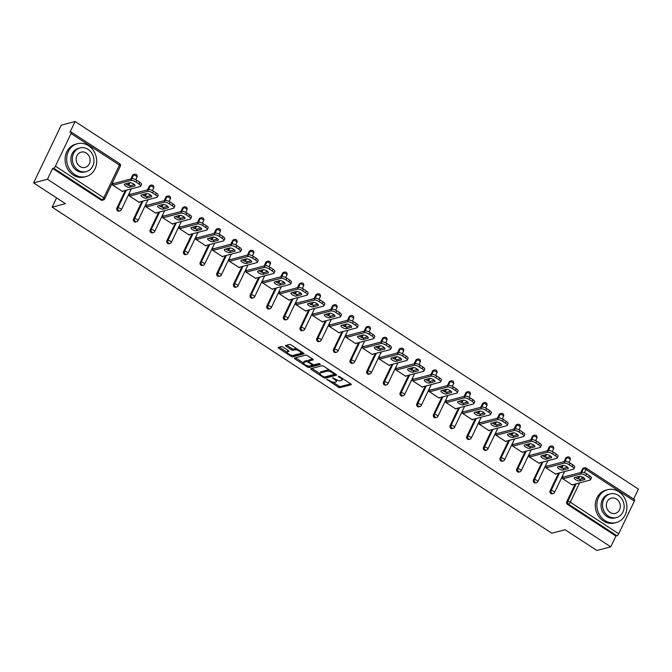 <?xml version="1.0" encoding="UTF-8"?>
<svg xmlns="http://www.w3.org/2000/svg" width="672" height="672" viewBox="0 0 672 672"><rect width="100%" height="100%" fill="white"/><g stroke="black" fill="none" stroke-linecap="round" stroke-linejoin="round"><path stroke-width="1.01" d="M326.844 379.302L338.285 387.164A1.336 0.445 -154.4 0 0 339.956 387.677L351.128 384.728A1.336 0.445 -154.4 0 0 351.28 384.619A1.336 0.445 -154.4 0 0 350.7 383.88L339.562 376.606L338.285 376.32L340.133 377.782A4.267 1.428 -154.4 0 1 341.998 380.15A4.267 1.428 -154.4 0 1 341.502 380.495L340.57 380.738A4.267 1.428 -154.4 0 1 335.227 379.075L332.623 377.773L334.362 379.302A4.267 1.428 -154.4 0 1 336.227 381.679A4.267 1.428 -154.4 0 1 335.731 382.024L334.799 382.267A4.267 1.428 -154.4 0 1 329.456 380.604L326.844 379.302M283.063 347.113A1.336 0.445 -154.4 0 0 281.392 346.592L278.258 347.416A1.336 0.445 -154.4 0 0 278.099 347.525A1.336 0.445 -154.4 0 0 278.687 348.264L291.052 356.336A1.336 0.445 -154.4 0 0 292.723 356.857L303.895 353.9A1.336 0.445 -154.4 0 0 304.055 353.8A1.336 0.445 -154.4 0 0 303.467 353.052L291.102 344.98A1.336 0.445 -154.4 0 0 289.43 344.467L285.642 345.467A1.336 0.445 -154.4 0 0 285.491 345.576A1.336 0.445 -154.4 0 0 286.07 346.315L291.362 349.768A1.336 0.445 -154.4 0 0 293.034 350.288L294.916 349.793A3.57 1.193 -154.4 0 1 298.822 350.851A3.57 1.193 -154.4 0 1 300.938 353.161A3.57 1.193 -154.4 0 1 300.518 353.455L293.168 355.396A3.57 1.193 -154.4 0 1 289.254 354.337A3.57 1.193 -154.4 0 1 287.146 352.027A3.57 1.193 -154.4 0 1 287.557 351.742L288.784 351.414A1.336 0.445 -154.4 0 0 288.935 351.305A1.336 0.445 -154.4 0 0 288.355 350.566L283.063 347.113M610.739 546.823L596.896 550.486L565.068 529.721L551.788 533.232L52.147 207.186L65.428 203.666L33.6 182.902L47.452 179.239L610.739 546.823L615.913 536.029L616.93 535.76L568.546 504.193L567.529 504.454L615.913 536.029M310.859 368.693A1.336 0.445 -154.4 0 0 310.708 368.802A1.336 0.445 -154.4 0 0 311.287 369.541L323.66 377.614A1.336 0.445 -154.4 0 0 325.332 378.134L336.504 375.178A1.336 0.445 -154.4 0 0 336.655 375.077A1.336 0.445 -154.4 0 0 336.076 374.329L323.702 366.257A1.336 0.445 -154.4 0 0 322.039 365.736L310.859 368.693M307.356 366.979L294.983 358.907A1.336 0.445 -154.4 0 1 294.403 358.168A1.336 0.445 -154.4 0 1 294.563 358.058L305.735 355.102A1.336 0.445 -154.4 0 1 307.398 355.622L312.698 359.075A1.336 0.445 -154.4 0 1 313.278 359.814A1.336 0.445 -154.4 0 1 313.127 359.923L308.591 361.124A1.336 0.445 -154.4 0 0 308.44 361.234A1.336 0.445 -154.4 0 0 309.019 361.973L312.53 364.266A1.336 0.445 -154.4 0 0 314.202 364.787L318.923 363.535L320.384 364.493L309.028 367.5A1.336 0.445 -154.4 0 1 307.356 366.979L307.868 365.904M56.591 197.904L52.147 207.186M634.242 499.624A2.041 0.706 123.1 0 1 634.528 499.649A2.041 0.706 123.1 0 1 634.36 501.11L618.702 533.778A2.041 0.706 123.1 0 1 616.93 535.76M633.629 499.069L638.4 489.098L75.104 121.514L61.261 125.177L33.6 182.902M47.452 179.239L52.626 168.445L53.634 168.176A2.041 0.706 -56.9 0 0 55.415 166.194L71.064 133.518A2.041 0.706 -56.9 0 0 71.232 132.065A2.041 0.706 -56.9 0 0 70.946 132.04L69.938 132.308L75.104 121.514M572.729 484.68L572.519 485.125L562.372 478.506L563.203 476.776L563.623 477.053M55.415 166.194L103.799 197.761A2.041 0.706 -56.9 0 1 102.018 199.744A2.041 1.789 75.2 0 0 103.37 199.987L102.354 200.256A2.041 1.789 -104.8 0 1 101.002 200.012L102.018 199.744L53.634 168.176M52.626 168.445L101.002 200.012M567.529 504.454A2.041 1.789 -104.8 0 1 566.756 501.682L575.215 484.025M577.794 478.657L578.819 476.507M580.726 472.534L582.414 469.006A2.041 1.789 -104.8 0 1 583.498 468.082L584.506 467.813A2.041 1.789 75.2 0 0 583.422 468.737L582.414 469.006M116.894 208.11L117.902 207.841A2.041 1.789 -104.8 0 0 118.675 210.622A2.041 1.789 75.2 0 0 120.028 210.857L119.02 211.126A2.041 1.789 -104.8 0 1 116.894 208.11L125.353 190.453M127.924 185.086L128.957 182.935M130.864 178.962L132.552 175.434A2.041 1.789 -104.8 0 1 133.627 174.51L134.644 174.241A2.041 1.789 75.2 0 0 133.56 175.174L132.552 175.434M133.552 218.98L134.568 218.719A2.041 1.789 -104.8 0 0 135.341 221.491A2.041 1.789 75.2 0 0 136.693 221.735L135.677 222.004A2.041 1.789 -104.8 0 1 133.552 218.98L142.019 201.323M144.589 195.955L145.614 193.813M147.521 189.832L149.209 186.312A2.041 1.789 -104.8 0 1 150.293 185.388L151.301 185.119A2.041 1.789 75.2 0 0 150.226 186.043L149.209 186.312M150.217 229.858L151.225 229.589A2.041 1.789 -104.8 0 0 151.998 232.369A2.041 1.789 75.2 0 0 153.35 232.604L152.342 232.873A2.041 1.789 -104.8 0 1 150.217 229.858L158.676 212.201M161.246 206.833L162.28 204.683M164.186 200.71L165.875 197.182A2.041 1.789 -104.8 0 1 166.95 196.258L167.966 195.989A2.041 1.789 75.2 0 0 166.883 196.913L165.875 197.182M166.883 240.727L167.891 240.458A2.041 1.789 -104.8 0 0 168.664 243.239A2.041 1.789 75.2 0 0 170.016 243.474L169 243.743A2.041 1.789 -104.8 0 1 166.883 240.727L175.342 223.07M177.912 217.703L178.937 215.552M180.844 211.579L182.532 208.06A2.041 1.789 -104.8 0 1 183.616 207.136L184.624 206.867A2.041 1.789 75.2 0 0 183.548 207.791L182.532 208.06M183.54 251.605L184.556 251.336A2.041 1.789 -104.8 0 0 185.329 254.108A2.041 1.789 75.2 0 0 186.673 254.352L185.665 254.621A2.041 1.789 -104.8 0 1 183.54 251.605L191.999 233.948M194.569 228.581L195.602 226.43M197.509 222.457L199.198 218.929A2.041 1.789 -104.8 0 1 200.273 218.005L201.289 217.736A2.041 1.789 75.2 0 0 200.206 218.66L199.198 218.929M200.206 262.475L201.214 262.206A2.041 1.789 -104.8 0 0 201.986 264.986A2.041 1.789 75.2 0 0 203.339 265.222L202.322 265.49A2.041 1.789 -104.8 0 1 200.206 262.475L208.664 244.818M211.235 239.45L212.26 237.3M214.166 233.327L215.855 229.799A2.041 1.789 -104.8 0 1 216.938 228.875L217.946 228.606A2.041 1.789 75.2 0 0 216.871 229.538L215.855 229.799M216.863 273.344L217.879 273.084A2.041 1.789 -104.8 0 0 218.652 275.856A2.041 1.789 75.2 0 0 219.996 276.1L218.988 276.368A2.041 1.789 -104.8 0 1 216.863 273.344L225.322 255.688M227.892 250.32L228.925 248.178M230.832 244.196L232.52 240.677A2.041 1.789 -104.8 0 1 233.596 239.753L234.612 239.484A2.041 1.789 75.2 0 0 233.528 240.408L232.52 240.677M233.528 284.222L234.536 283.954A2.041 1.789 -104.8 0 0 235.309 286.734A2.041 1.789 75.2 0 0 236.662 286.969L235.645 287.238A2.041 1.789 -104.8 0 1 233.528 284.222L241.987 266.566M244.558 261.198L245.591 259.048M247.489 255.074L249.178 251.546A2.041 1.789 -104.8 0 1 250.261 250.622L251.269 250.354A2.041 1.789 75.2 0 0 250.194 251.278L249.178 251.546M250.186 295.092L251.202 294.823A2.041 1.789 -104.8 0 0 251.975 297.604A2.041 1.789 75.2 0 0 253.319 297.839L252.311 298.108A2.041 1.789 -104.8 0 1 250.186 295.092L258.644 277.435M261.223 272.068L262.248 269.917M264.155 265.944L265.843 262.424A2.041 1.789 -104.8 0 1 266.918 261.5L267.935 261.232A2.041 1.789 75.2 0 0 266.851 262.156L265.843 262.424M266.851 305.97L267.859 305.701A2.041 1.789 -104.8 0 0 268.632 308.473A2.041 1.789 75.2 0 0 269.984 308.717L268.976 308.986A2.041 1.789 -104.8 0 1 266.851 305.97L275.31 288.313M277.88 282.946L278.914 280.795M280.812 276.822L282.5 273.294A2.041 1.789 -104.8 0 1 283.584 272.37L284.592 272.101A2.041 1.789 75.2 0 0 283.517 273.025L282.5 273.294M283.508 316.84L284.525 316.571A2.041 1.789 -104.8 0 0 285.298 319.351A2.041 1.789 75.2 0 0 286.65 319.586L285.634 319.855A2.041 1.789 -104.8 0 1 283.508 316.84L291.967 299.183M294.546 293.815L295.571 291.665M297.478 287.692L299.166 284.164A2.041 1.789 -104.8 0 1 300.25 283.24L301.258 282.971A2.041 1.789 75.2 0 0 300.174 283.903L299.166 284.164M300.174 327.709L301.182 327.449A2.041 1.789 -104.8 0 0 301.955 330.221A2.041 1.789 75.2 0 0 303.307 330.464L302.299 330.733A2.041 1.789 -104.8 0 1 300.174 327.709L308.633 310.052M311.203 304.685L312.236 302.543M314.135 298.561L315.823 295.042A2.041 1.789 -104.8 0 1 316.907 294.118L317.923 293.849A2.041 1.789 75.2 0 0 316.84 294.773L315.823 295.042M316.831 338.587L317.848 338.318A2.041 1.789 -104.8 0 0 318.62 341.099A2.041 1.789 75.2 0 0 319.973 341.334L318.956 341.603A2.041 1.789 -104.8 0 1 316.831 338.587L325.298 320.93M327.869 315.563L328.894 313.412M330.8 309.439L332.489 305.911A2.041 1.789 -104.8 0 1 333.572 304.987L334.58 304.718A2.041 1.789 75.2 0 0 333.497 305.642L332.489 305.911M333.497 349.457L334.505 349.188A2.041 1.789 -104.8 0 0 335.278 351.968A2.041 1.789 75.2 0 0 336.63 352.204L335.622 352.472A2.041 1.789 -104.8 0 1 333.497 349.457L341.956 331.8M344.526 326.432L345.559 324.282M347.458 320.309L349.146 316.789A2.041 1.789 -104.8 0 1 350.23 315.865L351.246 315.596A2.041 1.789 75.2 0 0 350.162 316.52L349.146 316.789M350.154 360.335L351.17 360.066A2.041 1.789 -104.8 0 0 351.943 362.838A2.041 1.789 75.2 0 0 353.296 363.082L352.279 363.35A2.041 1.789 -104.8 0 1 350.154 360.335L358.621 342.678M361.192 337.31L362.216 335.16M364.123 331.187L365.812 327.659A2.041 1.789 -104.8 0 1 366.895 326.735L367.903 326.466A2.041 1.789 75.2 0 0 366.82 327.39L365.812 327.659M366.82 371.204L367.828 370.936A2.041 1.789 -104.8 0 0 368.6 373.716A2.041 1.789 75.2 0 0 369.953 373.951L368.945 374.22A2.041 1.789 -104.8 0 1 366.82 371.204L375.278 353.548M377.849 348.18L378.882 346.03M380.789 342.056L382.477 338.528A2.041 1.789 -104.8 0 1 383.552 337.604L384.569 337.336A2.041 1.789 75.2 0 0 383.485 338.268L382.477 338.528M383.477 382.074L384.493 381.814A2.041 1.789 -104.8 0 0 385.266 384.586A2.041 1.789 75.2 0 0 386.618 384.829L385.602 385.098A2.041 1.789 -104.8 0 1 383.477 382.074L391.944 364.417M394.514 359.05L395.539 356.908M397.446 352.926L399.134 349.406A2.041 1.789 -104.8 0 1 400.218 348.482L401.226 348.214A2.041 1.789 75.2 0 0 400.151 349.138L399.134 349.406M400.142 392.952L401.15 392.683A2.041 1.789 -104.8 0 0 401.923 395.464A2.041 1.789 75.2 0 0 403.276 395.699L402.268 395.968A2.041 1.789 -104.8 0 1 400.142 392.952L408.601 375.295M411.172 369.928L412.205 367.777M414.112 363.804L415.8 360.276A2.041 1.789 -104.8 0 1 416.875 359.352L417.892 359.083A2.041 1.789 75.2 0 0 416.808 360.007L415.8 360.276M416.808 403.822L417.816 403.553A2.041 1.789 -104.8 0 0 418.589 406.333A2.041 1.789 75.2 0 0 419.941 406.568L418.925 406.837A2.041 1.789 -104.8 0 1 416.808 403.822L425.267 386.165M427.837 380.797L428.862 378.647M430.769 374.674L432.457 371.154A2.041 1.789 -104.8 0 1 433.541 370.23L434.549 369.961A2.041 1.789 75.2 0 0 433.474 370.885L432.457 371.154M433.465 414.7L434.482 414.431A2.041 1.789 -104.8 0 0 435.246 417.203A2.041 1.789 75.2 0 0 436.598 417.446L435.59 417.715A2.041 1.789 -104.8 0 1 433.465 414.7L441.924 397.043M444.494 391.675L445.528 389.525M447.434 385.552L449.123 382.024A2.041 1.789 -104.8 0 1 450.198 381.1L451.214 380.831A2.041 1.789 75.2 0 0 450.131 381.755L449.123 382.024M450.131 425.569L451.139 425.3A2.041 1.789 -104.8 0 0 451.912 428.081A2.041 1.789 75.2 0 0 453.264 428.316L452.248 428.585A2.041 1.789 -104.8 0 1 450.131 425.569L458.59 407.912M461.16 402.545L462.185 400.394M464.092 396.421L465.78 392.893A2.041 1.789 -104.8 0 1 466.864 391.969L467.872 391.7A2.041 1.789 75.2 0 0 466.796 392.633L465.78 392.893M466.788 436.439L467.804 436.178A2.041 1.789 -104.8 0 0 468.577 438.95A2.041 1.789 75.2 0 0 469.921 439.194L468.913 439.454A2.041 1.789 -104.8 0 1 466.788 436.439L475.247 418.782M477.817 413.414L478.85 411.272M480.757 407.291L482.446 403.771A2.041 1.789 -104.8 0 1 483.521 402.847L484.537 402.578A2.041 1.789 75.2 0 0 483.454 403.502L482.446 403.771M483.454 447.317L484.462 447.048A2.041 1.789 -104.8 0 0 485.234 449.828A2.041 1.789 75.2 0 0 486.587 450.064L485.57 450.332A2.041 1.789 -104.8 0 1 483.454 447.317L491.912 429.66M494.483 424.292L495.508 422.142M497.414 418.169L499.103 414.641A2.041 1.789 -104.8 0 1 500.186 413.717L501.194 413.448A2.041 1.789 75.2 0 0 500.119 414.372L499.103 414.641M500.111 458.186L501.127 457.918A2.041 1.789 -104.8 0 0 501.9 460.698A2.041 1.789 75.2 0 0 503.244 460.933L502.236 461.202A2.041 1.789 -104.8 0 1 500.111 458.186L508.57 440.53M511.148 435.162L512.173 433.012M514.08 429.038L515.768 425.519A2.041 1.789 -104.8 0 1 516.844 424.586L517.86 424.326A2.041 1.789 75.2 0 0 516.776 425.25L515.768 425.519M516.776 469.064L517.784 468.796A2.041 1.789 -104.8 0 0 518.557 471.568A2.041 1.789 75.2 0 0 519.91 471.811L518.902 472.08A2.041 1.789 -104.8 0 1 516.776 469.064L525.235 451.408M527.806 446.04L528.839 443.89M530.737 439.916L532.426 436.388A2.041 1.789 -104.8 0 1 533.509 435.464L534.517 435.196A2.041 1.789 75.2 0 0 533.442 436.12L532.426 436.388M533.434 479.934L534.45 479.665A2.041 1.789 -104.8 0 0 535.223 482.446A2.041 1.789 75.2 0 0 536.575 482.681L535.559 482.95A2.041 1.789 -104.8 0 1 533.434 479.934L541.892 462.277M544.471 456.91L545.496 454.759M547.403 450.786L549.091 447.258A2.041 1.789 -104.8 0 1 550.175 446.334L551.183 446.065A2.041 1.789 75.2 0 0 550.099 446.998L549.091 447.258M550.099 490.804L551.107 490.543A2.041 1.789 -104.8 0 0 551.88 493.315A2.041 1.789 75.2 0 0 553.232 493.559L552.224 493.819A2.041 1.789 -104.8 0 1 550.099 490.804L558.558 473.147M561.128 467.779L562.162 465.637M564.06 461.656L565.748 458.136A2.041 1.789 -104.8 0 1 566.832 457.212L567.848 456.943A2.041 1.789 75.2 0 0 566.765 457.867L565.748 458.136M546.966 466.183L546.538 465.906L545.706 467.636L555.853 474.256L556.072 473.81M530.3 455.305L529.872 455.028L529.049 456.758L539.196 463.386L539.406 462.932M513.643 444.436L513.215 444.158L512.383 445.889L522.53 452.508L522.749 452.063M496.978 433.566L496.549 433.28L495.726 435.019L505.873 441.638L506.083 441.185M480.32 422.688L479.892 422.411L479.06 424.141L489.208 430.769L489.426 430.315M463.655 411.818L463.226 411.541L462.403 413.272L472.542 419.891L472.76 419.446M446.998 400.94L446.569 400.663L445.738 402.394L455.885 409.021L456.103 408.568M430.332 390.071L429.904 389.794L429.072 391.524L439.219 398.143L439.438 397.698M413.675 379.201L413.246 378.916L412.415 380.654L422.562 387.274L422.772 386.82M397.009 368.323L396.581 368.046L395.749 369.776L405.896 376.404L406.115 375.95M380.352 357.454L379.924 357.176L379.092 358.907L389.239 365.526L389.449 365.081M363.686 346.576L363.258 346.298L362.426 348.029L372.574 354.656L372.792 354.203M347.021 335.706L346.601 335.429L345.769 337.159L355.916 343.778L356.126 343.333M330.364 324.836L329.935 324.559L329.104 326.29L339.251 332.909L339.469 332.464M313.698 313.958L313.278 313.681L312.446 315.412L322.594 322.039L322.804 321.586M297.041 303.089L296.612 302.812L295.781 304.542L305.928 311.161L306.146 310.716M280.375 292.219L279.947 291.934L279.124 293.664L289.271 300.292L289.481 299.838M263.718 281.341L263.29 281.064L262.458 282.794L272.605 289.414L272.824 288.968M247.052 270.472L246.624 270.194L245.801 271.925L255.948 278.544L256.158 278.099M230.395 259.594L229.967 259.316L229.135 261.047L239.282 267.674L239.501 267.221M213.73 248.724L213.301 248.447L212.478 250.177L222.617 256.796L222.835 256.351M197.072 237.854L196.644 237.569L195.812 239.299L205.96 245.927L206.178 245.473M180.407 226.976L179.978 226.699L179.147 228.43L189.294 235.049L189.512 234.604M163.75 216.107L163.321 215.83L162.49 217.56L172.637 224.179L172.847 223.734M147.084 205.229L146.656 204.952L145.824 206.682L155.971 213.31L156.19 212.856M130.427 194.359L129.998 194.082L129.167 195.812L139.314 202.432L139.524 201.986M113.761 183.49L113.333 183.204L112.501 184.943L122.648 191.562L122.867 191.108M336.227 381.679L336.773 380.52A4.267 1.428 -154.4 0 0 336.731 379.907M341.998 380.15L342.552 378.991A4.267 1.428 -154.4 0 0 342.569 378.571M332.909 382.141L338.839 386.005A1.336 0.445 -154.4 0 0 340.511 386.526L350.65 383.846M325.038 376.866A1.336 0.445 -154.4 0 0 325.878 376.984L336.025 374.296M311.892 368.424L319.973 373.691M323.375 376.631L324.542 377L334.354 374.405L332.531 372.817A4.267 1.428 -154.4 0 0 327.188 371.154L320.485 372.926A4.267 1.428 -154.4 0 0 319.99 373.271A4.267 1.428 -154.4 0 0 321.854 375.64L323.375 376.631M329.633 370.129A4.267 1.428 -154.4 0 0 327.743 370.003L327.188 371.154M319.99 373.271L320.544 372.12A4.267 1.428 -154.4 0 1 321.04 371.776L327.743 370.003M303.442 362.905L295.588 357.781M312.648 359.041L309.145 359.965A1.336 0.445 -154.4 0 0 308.994 360.074A1.336 0.445 -154.4 0 0 309.002 360.268M319.662 363.678L309.582 366.341L309.028 367.5M303.887 362.368A3.57 1.193 -154.4 0 0 303.475 362.653A3.57 1.193 -154.4 0 0 305.584 364.972A3.57 1.193 -154.4 0 0 309.498 366.03L312.094 365.341A1.336 0.445 -154.4 0 0 312.245 365.232A1.336 0.445 -154.4 0 0 311.665 364.493L308.154 362.2A1.336 0.445 -154.4 0 0 306.482 361.679L303.887 362.368L304.441 361.217A3.57 1.193 -154.4 0 0 304.03 361.502L303.475 362.653M308.566 360.965A1.336 0.445 -154.4 0 0 307.037 360.528L306.482 361.679M304.441 361.217L307.037 360.528M308.171 365.98A1.336 0.445 -154.4 0 0 309.582 366.341M287.146 352.027L287.7 350.868A3.57 1.193 -154.4 0 1 288.112 350.582L288.305 350.532M300.938 353.161L301.484 352.01A3.57 1.193 -154.4 0 0 301.526 351.792M296.764 348.684A3.57 1.193 -154.4 0 0 295.47 348.634L294.916 349.793M286.675 345.19L291.917 348.617A1.336 0.445 -154.4 0 0 293.588 349.138L295.47 348.634M291.908 355.362A1.336 0.445 -154.4 0 0 293.278 355.706L303.416 353.027M279.292 347.147L287.104 352.246M589.571 475.776L586.69 473.894L585.858 475.625L588.739 477.506L589.571 475.776A4.074 1.369 25.6 0 1 591.352 478.036L590.52 479.766A4.074 1.369 -154.4 0 0 588.739 477.506M585.858 475.625A4.074 1.369 -154.4 0 0 580.759 474.037L581.591 472.307L562.985 477.221M581.591 472.307A4.074 1.369 25.6 0 1 586.69 473.894M584.279 478.153L580.423 479.17A3.192 1.075 25.6 0 1 575.66 477.347M590.52 479.766A4.074 1.369 -154.4 0 1 590.05 480.102L572.09 484.848M580.759 474.037L562.8 478.783M579.6 480.908A3.192 1.075 25.6 0 1 576.097 479.959A3.192 1.075 25.6 0 1 574.207 477.884A3.192 1.075 25.6 0 1 574.577 477.632L579.508 476.322A3.192 1.075 25.6 0 1 583.01 477.271A3.192 1.075 25.6 0 1 584.9 479.346A3.192 1.075 25.6 0 1 584.531 479.598L579.6 480.908L580.423 479.17M572.914 464.898L570.024 463.016L569.201 464.755L572.082 466.637L572.914 464.898A4.074 1.369 25.6 0 1 574.686 467.166L573.863 468.896A4.074 1.369 -154.4 0 0 572.082 466.637M569.201 464.755A4.074 1.369 -154.4 0 0 564.094 463.159L564.925 461.429L546.319 466.351M564.925 461.429A4.074 1.369 25.6 0 1 570.024 463.016M567.613 467.284L563.766 468.3A3.192 1.075 25.6 0 1 558.995 466.469M573.863 468.896A4.074 1.369 -154.4 0 1 573.384 469.224L555.425 473.978M564.094 463.159L546.134 467.914M562.934 470.03A3.192 1.075 25.6 0 1 559.432 469.09A3.192 1.075 25.6 0 1 557.542 467.015A3.192 1.075 25.6 0 1 557.92 466.754L562.85 465.452A3.192 1.075 25.6 0 1 566.353 466.402A3.192 1.075 25.6 0 1 568.235 468.468A3.192 1.075 25.6 0 1 567.865 468.728L562.934 470.03L563.766 468.3M556.248 454.028L553.367 452.147L552.535 453.877L555.416 455.759L556.248 454.028A4.074 1.369 25.6 0 1 558.029 456.288L557.197 458.027A4.074 1.369 -154.4 0 0 555.416 455.759M552.535 453.877A4.074 1.369 -154.4 0 0 547.436 452.29L548.26 450.559L529.662 455.482M548.26 450.559A4.074 1.369 25.6 0 1 553.367 452.147M550.956 456.406L547.1 457.43A3.192 1.075 25.6 0 1 542.338 455.599M557.197 458.027A4.074 1.369 -154.4 0 1 556.727 458.354L538.768 463.109M547.436 452.29L529.477 457.044M546.277 459.161A3.192 1.075 25.6 0 1 542.774 458.212A3.192 1.075 25.6 0 1 540.884 456.145A3.192 1.075 25.6 0 1 541.254 455.885L546.185 454.583A3.192 1.075 25.6 0 1 549.688 455.524A3.192 1.075 25.6 0 1 551.578 457.598A3.192 1.075 25.6 0 1 551.208 457.85L546.277 459.161L547.1 457.43M539.591 443.159L536.701 441.277L535.87 443.008L538.759 444.889L539.591 443.159A4.074 1.369 25.6 0 1 541.363 445.418L540.54 447.149A4.074 1.369 -154.4 0 0 538.759 444.889M535.87 443.008A4.074 1.369 -154.4 0 0 530.771 441.42L531.602 439.681L512.996 444.604M531.602 439.681A4.074 1.369 25.6 0 1 536.701 441.277M534.29 445.536L530.443 446.552A3.192 1.075 25.6 0 1 525.672 444.721M540.54 447.149A4.074 1.369 -154.4 0 1 540.061 447.476L522.102 452.231M530.771 441.42L512.812 446.166M529.612 448.283A3.192 1.075 25.6 0 1 526.109 447.342A3.192 1.075 25.6 0 1 524.219 445.267A3.192 1.075 25.6 0 1 524.588 445.007L529.528 443.705A3.192 1.075 25.6 0 1 533.03 444.654A3.192 1.075 25.6 0 1 534.912 446.72A3.192 1.075 25.6 0 1 534.542 446.981L529.612 448.283L530.443 446.552M522.925 432.281L520.044 430.399L519.212 432.13L522.094 434.011L522.925 432.281A4.074 1.369 25.6 0 1 524.706 434.549L523.874 436.279A4.074 1.369 -154.4 0 0 522.094 434.011M519.212 432.13A4.074 1.369 -154.4 0 0 514.114 430.542L514.937 428.812L496.339 433.734M514.937 428.812A4.074 1.369 25.6 0 1 520.044 430.399M517.633 434.666L513.778 435.683A3.192 1.075 25.6 0 1 509.015 433.852M523.874 436.279A4.074 1.369 -154.4 0 1 523.404 436.607L505.445 441.361M514.114 430.542L496.146 435.296M512.954 437.413A3.192 1.075 25.6 0 1 509.452 436.464A3.192 1.075 25.6 0 1 507.562 434.398A3.192 1.075 25.6 0 1 507.931 434.137L512.862 432.835A3.192 1.075 25.6 0 1 516.365 433.776A3.192 1.075 25.6 0 1 518.255 435.851A3.192 1.075 25.6 0 1 517.885 436.111L512.954 437.413L513.778 435.683M506.26 421.411L503.378 419.53L502.547 421.26L505.436 423.142L506.26 421.411A4.074 1.369 25.6 0 1 508.04 423.671L507.217 425.401A4.074 1.369 -154.4 0 0 505.436 423.142M502.547 421.26A4.074 1.369 -154.4 0 0 497.448 419.672L498.28 417.942L479.674 422.856M498.28 417.942A4.074 1.369 25.6 0 1 503.378 419.53M500.968 423.788L497.12 424.805A3.192 1.075 25.6 0 1 492.349 422.982M507.217 425.401A4.074 1.369 -154.4 0 1 506.738 425.737L488.779 430.483M497.448 419.672L479.489 424.418M496.289 426.544A3.192 1.075 25.6 0 1 492.786 425.594A3.192 1.075 25.6 0 1 490.896 423.52A3.192 1.075 25.6 0 1 491.266 423.268L496.205 421.957A3.192 1.075 25.6 0 1 499.708 422.906A3.192 1.075 25.6 0 1 501.589 424.981A3.192 1.075 25.6 0 1 501.22 425.233L496.289 426.544L497.12 424.805M618.786 491.711A16.985 14.885 75.2 0 0 607.53 489.72A16.985 14.885 75.2 0 0 596.904 503.496A16.985 14.885 75.2 0 0 604.96 520.573A16.985 14.885 75.2 0 0 616.216 522.564A16.985 14.885 75.2 0 0 626.842 508.788A16.985 14.885 75.2 0 0 618.786 491.711M607.53 489.72L605.951 490.132A16.985 14.885 75.2 0 0 595.325 503.908A16.985 14.885 75.2 0 0 603.38 520.985A16.985 14.885 75.2 0 0 614.636 522.976L616.216 522.564M616.459 517.574L615.006 517.961A12.23 10.718 -104.8 0 1 606.9 516.533A12.23 10.718 -104.8 0 1 601.096 504.235A12.23 10.718 -104.8 0 1 608.748 494.315L610.201 493.928A12.23 10.718 75.2 0 0 602.549 503.849A12.23 10.718 75.2 0 0 608.353 516.146A12.23 10.718 75.2 0 0 616.459 517.574A12.23 10.718 75.2 0 0 624.112 507.662A12.23 10.718 75.2 0 0 618.307 495.365A12.23 10.718 75.2 0 0 610.201 493.928M610.117 512.45A7.879 6.905 75.2 0 0 615.342 513.374A7.879 6.905 75.2 0 0 620.273 506.982A7.879 6.905 75.2 0 0 616.535 499.061A7.879 6.905 75.2 0 0 611.31 498.137A7.879 6.905 75.2 0 0 606.379 504.529A7.879 6.905 75.2 0 0 610.117 512.45M88.603 145.723A16.985 14.885 75.2 0 0 77.347 143.732A16.985 14.885 75.2 0 0 66.721 157.508A16.985 14.885 75.2 0 0 74.777 174.586A16.985 14.885 75.2 0 0 86.033 176.576A16.985 14.885 75.2 0 0 96.659 162.8A16.985 14.885 75.2 0 0 88.603 145.723M77.347 143.732L75.768 144.152A16.985 14.885 75.2 0 0 65.142 157.928A16.985 14.885 75.2 0 0 73.198 175.006A16.985 14.885 75.2 0 0 84.454 176.996L86.033 176.576M86.276 171.595L84.823 171.982A12.23 10.718 -104.8 0 1 76.709 170.545A12.23 10.718 -104.8 0 1 70.913 158.248A12.23 10.718 -104.8 0 1 78.565 148.336L80.018 147.949A12.23 10.718 75.2 0 0 72.366 157.87A12.23 10.718 75.2 0 0 78.17 170.159A12.23 10.718 75.2 0 0 86.276 171.595A12.23 10.718 75.2 0 0 93.929 161.675A12.23 10.718 75.2 0 0 88.124 149.377A12.23 10.718 75.2 0 0 80.018 147.949M79.934 166.471A7.879 6.905 75.2 0 0 85.159 167.395A7.879 6.905 75.2 0 0 90.09 161.003A7.879 6.905 75.2 0 0 86.352 153.073A7.879 6.905 75.2 0 0 81.127 152.149A7.879 6.905 75.2 0 0 76.196 158.542A7.879 6.905 75.2 0 0 79.934 166.471M489.602 410.533L486.721 408.652L485.89 410.39L488.771 412.272L489.602 410.533A4.074 1.369 25.6 0 1 491.383 412.801L490.552 414.532A4.074 1.369 -154.4 0 0 488.771 412.272M485.89 410.39A4.074 1.369 -154.4 0 0 480.791 408.794L481.614 407.064L463.016 411.986M481.614 407.064A4.074 1.369 25.6 0 1 486.721 408.652M484.31 412.919L480.455 413.935A3.192 1.075 25.6 0 1 475.692 412.104M490.552 414.532A4.074 1.369 -154.4 0 1 490.081 414.859L472.122 419.614M480.791 408.794L462.823 413.549M479.623 415.666A3.192 1.075 25.6 0 1 476.129 414.725A3.192 1.075 25.6 0 1 474.239 412.65A3.192 1.075 25.6 0 1 474.608 412.39L479.539 411.088A3.192 1.075 25.6 0 1 483.042 412.037A3.192 1.075 25.6 0 1 484.932 414.103A3.192 1.075 25.6 0 1 484.562 414.364L479.623 415.666L480.455 413.935M472.937 399.664L470.056 397.782L469.224 399.512L472.114 401.394L472.937 399.664A4.074 1.369 25.6 0 1 474.718 401.932L473.886 403.662A4.074 1.369 -154.4 0 0 472.114 401.394M469.224 399.512A4.074 1.369 -154.4 0 0 464.125 397.925L464.957 396.194L446.351 401.117M464.957 396.194A4.074 1.369 25.6 0 1 470.056 397.782M467.645 402.041L463.798 403.066A3.192 1.075 25.6 0 1 459.026 401.234M473.886 403.662A4.074 1.369 -154.4 0 1 473.416 403.99L455.456 408.744M464.125 397.925L446.166 402.679M462.966 404.796A3.192 1.075 25.6 0 1 459.463 403.847A3.192 1.075 25.6 0 1 457.573 401.78A3.192 1.075 25.6 0 1 457.943 401.52L462.882 400.218A3.192 1.075 25.6 0 1 466.376 401.159A3.192 1.075 25.6 0 1 468.266 403.234A3.192 1.075 25.6 0 1 467.897 403.486L462.966 404.796L463.798 403.066M456.28 388.794L453.398 386.912L452.567 388.643L455.448 390.524L456.28 388.794A4.074 1.369 25.6 0 1 458.06 391.054L457.229 392.784A4.074 1.369 -154.4 0 0 455.448 390.524M452.567 388.643A4.074 1.369 -154.4 0 0 447.468 387.055L448.291 385.316L429.694 390.239M448.291 385.316A4.074 1.369 25.6 0 1 453.398 386.912M450.988 391.171L447.132 392.188A3.192 1.075 25.6 0 1 442.369 390.356M457.229 392.784A4.074 1.369 -154.4 0 1 456.758 393.112L438.799 397.866M447.468 387.055L429.5 391.801M446.3 393.918A3.192 1.075 25.6 0 1 442.798 392.977A3.192 1.075 25.6 0 1 440.916 390.902A3.192 1.075 25.6 0 1 441.286 390.642L446.216 389.34A3.192 1.075 25.6 0 1 449.719 390.289A3.192 1.075 25.6 0 1 451.609 392.356A3.192 1.075 25.6 0 1 451.24 392.616L446.3 393.918L447.132 392.188M439.614 377.916L436.733 376.034L435.901 377.765L438.791 379.646L439.614 377.916A4.074 1.369 25.6 0 1 441.395 380.184L440.563 381.914A4.074 1.369 -154.4 0 0 438.791 379.646M435.901 377.765A4.074 1.369 -154.4 0 0 430.802 376.177L431.634 374.447L413.028 379.369M431.634 374.447A4.074 1.369 25.6 0 1 436.733 376.034M434.322 380.302L430.475 381.318A3.192 1.075 25.6 0 1 425.704 379.487M440.563 381.914A4.074 1.369 -154.4 0 1 440.093 382.242L422.134 386.996M430.802 376.177L412.843 380.932M429.643 383.048A3.192 1.075 25.6 0 1 426.14 382.099A3.192 1.075 25.6 0 1 424.25 380.033A3.192 1.075 25.6 0 1 424.62 379.772L429.551 378.47A3.192 1.075 25.6 0 1 433.054 379.411A3.192 1.075 25.6 0 1 434.944 381.486A3.192 1.075 25.6 0 1 434.574 381.746L429.643 383.048L430.475 381.318M422.957 367.046L420.076 365.165L419.244 366.895L422.125 368.777L422.957 367.046A4.074 1.369 25.6 0 1 424.738 369.306L423.906 371.036A4.074 1.369 -154.4 0 0 422.125 368.777M419.244 366.895A4.074 1.369 -154.4 0 0 414.137 365.308L414.968 363.577L396.371 368.5M414.968 363.577A4.074 1.369 25.6 0 1 420.076 365.165M417.656 369.424L413.809 370.44A3.192 1.075 25.6 0 1 409.046 368.617M423.906 371.036A4.074 1.369 -154.4 0 1 423.436 371.372L405.468 376.118M414.137 365.308L396.178 370.054M412.978 372.179A3.192 1.075 25.6 0 1 409.475 371.23A3.192 1.075 25.6 0 1 407.593 369.155A3.192 1.075 25.6 0 1 407.963 368.903L412.894 367.592A3.192 1.075 25.6 0 1 416.396 368.542A3.192 1.075 25.6 0 1 418.286 370.616A3.192 1.075 25.6 0 1 417.917 370.868L412.978 372.179L413.809 370.44M406.291 356.168L403.41 354.287L402.578 356.026L405.468 357.907L406.291 356.168A4.074 1.369 25.6 0 1 408.072 358.436L407.24 360.167A4.074 1.369 -154.4 0 0 405.468 357.907M402.578 356.026A4.074 1.369 -154.4 0 0 397.48 354.43L398.311 352.699L379.705 357.622M398.311 352.699A4.074 1.369 25.6 0 1 403.41 354.287M400.999 358.554L397.152 359.57A3.192 1.075 25.6 0 1 392.381 357.739M407.24 360.167A4.074 1.369 -154.4 0 1 406.77 360.494L388.811 365.249M397.48 354.43L379.52 359.184M396.32 361.301A3.192 1.075 25.6 0 1 392.818 360.36A3.192 1.075 25.6 0 1 390.928 358.285A3.192 1.075 25.6 0 1 391.297 358.025L396.228 356.723A3.192 1.075 25.6 0 1 399.731 357.672A3.192 1.075 25.6 0 1 401.621 359.738A3.192 1.075 25.6 0 1 401.251 359.999L396.32 361.301L397.152 359.57M389.634 345.299L386.744 343.417L385.921 345.148L388.802 347.029L389.634 345.299A4.074 1.369 25.6 0 1 391.415 347.567L390.583 349.297A4.074 1.369 -154.4 0 0 388.802 347.029M385.921 345.148A4.074 1.369 -154.4 0 0 380.814 343.56L381.646 341.83L363.048 346.752M381.646 341.83A4.074 1.369 25.6 0 1 386.744 343.417M384.334 347.676L380.486 348.701A3.192 1.075 25.6 0 1 375.724 346.87M390.583 349.297A4.074 1.369 -154.4 0 1 390.113 349.625L372.145 354.379M380.814 343.56L362.855 348.314M379.655 350.431A3.192 1.075 25.6 0 1 376.152 349.482A3.192 1.075 25.6 0 1 374.27 347.416A3.192 1.075 25.6 0 1 374.64 347.155L379.571 345.853A3.192 1.075 25.6 0 1 383.074 346.794A3.192 1.075 25.6 0 1 384.964 348.869A3.192 1.075 25.6 0 1 384.586 349.129L379.655 350.431L380.486 348.701M372.968 334.429L370.087 332.548L369.256 334.278L372.137 336.16L372.968 334.429A4.074 1.369 25.6 0 1 374.749 336.689L373.918 338.419A4.074 1.369 -154.4 0 0 372.137 336.16M369.256 334.278A4.074 1.369 -154.4 0 0 364.157 332.69L364.988 330.952L346.382 335.874M364.988 330.952A4.074 1.369 25.6 0 1 370.087 332.548M367.676 336.806L363.821 337.823A3.192 1.075 25.6 0 1 359.058 335.992M373.918 338.419A4.074 1.369 -154.4 0 1 373.447 338.755L355.488 343.501M364.157 332.69L346.198 337.436M362.998 339.553A3.192 1.075 25.6 0 1 359.495 338.612A3.192 1.075 25.6 0 1 357.605 336.538A3.192 1.075 25.6 0 1 357.974 336.277L362.905 334.975A3.192 1.075 25.6 0 1 366.408 335.924A3.192 1.075 25.6 0 1 368.298 337.991A3.192 1.075 25.6 0 1 367.928 338.251L362.998 339.553L363.821 337.823M356.311 323.551L353.422 321.67L352.598 323.4L355.48 325.282L356.311 323.551A4.074 1.369 25.6 0 1 358.092 325.819L357.26 327.55A4.074 1.369 -154.4 0 0 355.48 325.282M352.598 323.4A4.074 1.369 -154.4 0 0 347.491 321.812L348.323 320.082L329.717 325.004M348.323 320.082A4.074 1.369 25.6 0 1 353.422 321.67M351.011 325.937L347.164 326.953A3.192 1.075 25.6 0 1 342.392 325.122M357.26 327.55A4.074 1.369 -154.4 0 1 356.79 327.877L338.822 332.632M347.491 321.812L329.532 326.567M346.332 328.684A3.192 1.075 25.6 0 1 342.829 327.734A3.192 1.075 25.6 0 1 340.948 325.668A3.192 1.075 25.6 0 1 341.317 325.408L346.248 324.106A3.192 1.075 25.6 0 1 349.751 325.046A3.192 1.075 25.6 0 1 351.632 327.121A3.192 1.075 25.6 0 1 351.263 327.382L346.332 328.684L347.164 326.953M339.646 312.682L336.764 310.8L335.933 312.53L338.814 314.412L339.646 312.682A4.074 1.369 25.6 0 1 341.426 314.941L340.595 316.672A4.074 1.369 -154.4 0 0 338.814 314.412M335.933 312.53A4.074 1.369 -154.4 0 0 330.834 310.943L331.666 309.212L313.06 314.135M331.666 309.212A4.074 1.369 25.6 0 1 336.764 310.8M334.354 315.059L330.498 316.084A3.192 1.075 25.6 0 1 325.735 314.252M340.595 316.672A4.074 1.369 -154.4 0 1 340.124 317.008L322.165 321.754M330.834 310.943L312.875 315.689M329.675 317.814A3.192 1.075 25.6 0 1 326.172 316.865A3.192 1.075 25.6 0 1 324.282 314.79A3.192 1.075 25.6 0 1 324.652 314.538L329.582 313.228A3.192 1.075 25.6 0 1 333.085 314.177A3.192 1.075 25.6 0 1 334.975 316.252A3.192 1.075 25.6 0 1 334.606 316.504L329.675 317.814L330.498 316.084M322.988 301.804L320.099 299.922L319.276 301.661L322.157 303.542L322.988 301.804A4.074 1.369 25.6 0 1 324.761 304.072L323.938 305.802A4.074 1.369 -154.4 0 0 322.157 303.542M319.276 301.661A4.074 1.369 -154.4 0 0 314.168 300.065L315 298.334L296.394 303.257M315 298.334A4.074 1.369 25.6 0 1 320.099 299.922M317.688 304.189L313.841 305.206A3.192 1.075 25.6 0 1 309.07 303.374M323.938 305.802A4.074 1.369 -154.4 0 1 323.459 306.13L305.5 310.884M314.168 300.065L296.209 304.819M313.009 306.936A3.192 1.075 25.6 0 1 309.506 305.995A3.192 1.075 25.6 0 1 307.616 303.92A3.192 1.075 25.6 0 1 307.994 303.66L312.925 302.358A3.192 1.075 25.6 0 1 316.428 303.307A3.192 1.075 25.6 0 1 318.31 305.374A3.192 1.075 25.6 0 1 317.94 305.634L313.009 306.936L313.841 305.206M306.323 290.934L303.442 289.052L302.61 290.783L305.491 292.664L306.323 290.934A4.074 1.369 25.6 0 1 308.104 293.202L307.272 294.932A4.074 1.369 -154.4 0 0 305.491 292.664M302.61 290.783A4.074 1.369 -154.4 0 0 297.511 289.195L298.334 287.465L279.737 292.387M298.334 287.465A4.074 1.369 25.6 0 1 303.442 289.052M301.031 293.311L297.175 294.336A3.192 1.075 25.6 0 1 292.412 292.505M307.272 294.932A4.074 1.369 -154.4 0 1 306.802 295.26L288.842 300.014M297.511 289.195L279.552 293.95M296.352 296.066A3.192 1.075 25.6 0 1 292.849 295.117A3.192 1.075 25.6 0 1 290.959 293.051A3.192 1.075 25.6 0 1 291.329 292.79L296.26 291.488A3.192 1.075 25.6 0 1 299.762 292.429A3.192 1.075 25.6 0 1 301.652 294.504A3.192 1.075 25.6 0 1 301.283 294.764L296.352 296.066L297.175 294.336M289.666 280.064L286.776 278.183L285.944 279.913L288.834 281.795L289.666 280.064A4.074 1.369 25.6 0 1 291.438 282.324L290.615 284.054A4.074 1.369 -154.4 0 0 288.834 281.795M285.944 279.913A4.074 1.369 -154.4 0 0 280.846 278.326L281.677 276.587L263.071 281.509M281.677 276.587A4.074 1.369 25.6 0 1 286.776 278.183M284.365 282.442L280.518 283.458A3.192 1.075 25.6 0 1 275.747 281.627M290.615 284.054A4.074 1.369 -154.4 0 1 290.136 284.39L272.177 289.136M280.846 278.326L262.886 283.072M279.686 285.188A3.192 1.075 25.6 0 1 276.184 284.248A3.192 1.075 25.6 0 1 274.294 282.173A3.192 1.075 25.6 0 1 274.663 281.912L279.602 280.61A3.192 1.075 25.6 0 1 283.105 281.56A3.192 1.075 25.6 0 1 284.987 283.626A3.192 1.075 25.6 0 1 284.617 283.886L279.686 285.188L280.518 283.458M273 269.186L270.119 267.305L269.287 269.035L272.168 270.917L273 269.186A4.074 1.369 25.6 0 1 274.781 271.454L273.949 273.185A4.074 1.369 -154.4 0 0 272.168 270.917M269.287 269.035A4.074 1.369 -154.4 0 0 264.188 267.448L265.012 265.717L246.414 270.64M265.012 265.717A4.074 1.369 25.6 0 1 270.119 267.305M267.708 271.572L263.852 272.588A3.192 1.075 25.6 0 1 259.09 270.757M273.949 273.185A4.074 1.369 -154.4 0 1 273.479 273.512L255.52 278.267M264.188 267.448L246.221 272.202M263.029 274.319A3.192 1.075 25.6 0 1 259.526 273.37A3.192 1.075 25.6 0 1 257.636 271.303A3.192 1.075 25.6 0 1 258.006 271.043L262.937 269.741A3.192 1.075 25.6 0 1 266.44 270.682A3.192 1.075 25.6 0 1 268.33 272.756A3.192 1.075 25.6 0 1 267.96 273.017L263.029 274.319L263.852 272.588M256.343 258.317L253.453 256.435L252.622 258.166L255.511 260.047L256.343 258.317A4.074 1.369 25.6 0 1 258.115 260.576L257.292 262.315A4.074 1.369 -154.4 0 0 255.511 260.047M252.622 258.166A4.074 1.369 -154.4 0 0 247.523 256.578L248.354 254.848L229.748 259.77M248.354 254.848A4.074 1.369 25.6 0 1 253.453 256.435M251.042 260.694L247.195 261.719A3.192 1.075 25.6 0 1 242.424 259.888M257.292 262.315A4.074 1.369 -154.4 0 1 256.813 262.643L238.854 267.389M247.523 256.578L229.564 261.324M246.364 263.449A3.192 1.075 25.6 0 1 242.861 262.5A3.192 1.075 25.6 0 1 240.971 260.425A3.192 1.075 25.6 0 1 241.34 260.173L246.28 258.863A3.192 1.075 25.6 0 1 249.782 259.812A3.192 1.075 25.6 0 1 251.664 261.887A3.192 1.075 25.6 0 1 251.294 262.139L246.364 263.449L247.195 261.719M239.677 247.439L236.796 245.557L235.964 247.296L238.846 249.178L239.677 247.439A4.074 1.369 25.6 0 1 241.458 249.707L240.626 251.437A4.074 1.369 -154.4 0 0 238.846 249.178M235.964 247.296A4.074 1.369 -154.4 0 0 230.866 245.7L231.689 243.97L213.091 248.892M231.689 243.97A4.074 1.369 25.6 0 1 236.796 245.557M234.385 249.824L230.53 250.841A3.192 1.075 25.6 0 1 225.767 249.01M240.626 251.437A4.074 1.369 -154.4 0 1 240.156 251.765L222.197 256.519M230.866 245.7L212.898 250.454M229.698 252.571A3.192 1.075 25.6 0 1 226.204 251.63A3.192 1.075 25.6 0 1 224.314 249.556A3.192 1.075 25.6 0 1 224.683 249.295L229.614 247.993A3.192 1.075 25.6 0 1 233.117 248.942A3.192 1.075 25.6 0 1 235.007 251.009A3.192 1.075 25.6 0 1 234.637 251.269L229.698 252.571L230.53 250.841M223.012 236.569L220.13 234.688L219.299 236.418L222.188 238.3L223.012 236.569A4.074 1.369 25.6 0 1 224.792 238.837L223.961 240.568A4.074 1.369 -154.4 0 0 222.188 238.3M219.299 236.418A4.074 1.369 -154.4 0 0 214.2 234.83L215.032 233.1L196.426 238.022M215.032 233.1A4.074 1.369 25.6 0 1 220.13 234.688M217.72 238.946L213.872 239.971A3.192 1.075 25.6 0 1 209.101 238.14M223.961 240.568A4.074 1.369 -154.4 0 1 223.49 240.895L205.531 245.65M214.2 234.83L196.241 239.585M213.041 241.702A3.192 1.075 25.6 0 1 209.538 240.752A3.192 1.075 25.6 0 1 207.648 238.686A3.192 1.075 25.6 0 1 208.018 238.426L212.957 237.124A3.192 1.075 25.6 0 1 216.451 238.064A3.192 1.075 25.6 0 1 218.341 240.139A3.192 1.075 25.6 0 1 217.972 240.4L213.041 241.702L213.872 239.971M206.354 225.7L203.473 223.818L202.642 225.548L205.523 227.43L206.354 225.7A4.074 1.369 25.6 0 1 208.135 227.959L207.304 229.69A4.074 1.369 -154.4 0 0 205.523 227.43M202.642 225.548A4.074 1.369 -154.4 0 0 197.543 223.961L198.366 222.222L179.768 227.144M198.366 222.222A4.074 1.369 25.6 0 1 203.473 223.818M201.062 228.077L197.207 229.093A3.192 1.075 25.6 0 1 192.444 227.262M207.304 229.69A4.074 1.369 -154.4 0 1 206.833 230.026L188.874 234.772M197.543 223.961L179.575 228.707M196.375 230.824A3.192 1.075 25.6 0 1 192.881 229.883A3.192 1.075 25.6 0 1 190.991 227.808A3.192 1.075 25.6 0 1 191.36 227.556L196.291 226.246A3.192 1.075 25.6 0 1 199.794 227.195A3.192 1.075 25.6 0 1 201.684 229.261A3.192 1.075 25.6 0 1 201.314 229.522L196.375 230.824L197.207 229.093M189.689 214.822L186.808 212.94L185.976 214.67L188.866 216.552L189.689 214.822A4.074 1.369 25.6 0 1 191.47 217.09L190.638 218.82A4.074 1.369 -154.4 0 0 188.866 216.552M185.976 214.67A4.074 1.369 -154.4 0 0 180.877 213.083L181.709 211.352L163.103 216.275M181.709 211.352A4.074 1.369 25.6 0 1 186.808 212.94M184.397 217.207L180.55 218.224A3.192 1.075 25.6 0 1 175.778 216.392M190.638 218.82A4.074 1.369 -154.4 0 1 190.168 219.148L172.208 223.902M180.877 213.083L162.918 217.837M179.718 219.954A3.192 1.075 25.6 0 1 176.215 219.005A3.192 1.075 25.6 0 1 174.325 216.938A3.192 1.075 25.6 0 1 174.695 216.678L179.634 215.376A3.192 1.075 25.6 0 1 183.128 216.317A3.192 1.075 25.6 0 1 185.018 218.392A3.192 1.075 25.6 0 1 184.649 218.652L179.718 219.954L180.55 218.224M173.032 203.952L170.15 202.07L169.319 203.801L172.2 205.682L173.032 203.952A4.074 1.369 25.6 0 1 174.812 206.212L173.981 207.95A4.074 1.369 -154.4 0 0 172.2 205.682M169.319 203.801A4.074 1.369 -154.4 0 0 164.212 202.213L165.043 200.483L146.446 205.405M165.043 200.483A4.074 1.369 25.6 0 1 170.15 202.07M167.731 206.329L163.884 207.354A3.192 1.075 25.6 0 1 159.121 205.523M173.981 207.95A4.074 1.369 -154.4 0 1 173.51 208.278L155.543 213.024M164.212 202.213L146.252 206.959M163.052 209.084A3.192 1.075 25.6 0 1 159.55 208.135A3.192 1.075 25.6 0 1 157.668 206.06A3.192 1.075 25.6 0 1 158.038 205.808L162.968 204.498A3.192 1.075 25.6 0 1 166.471 205.447A3.192 1.075 25.6 0 1 168.361 207.522A3.192 1.075 25.6 0 1 167.992 207.774L163.052 209.084L163.884 207.354M156.366 193.082L153.485 191.192L152.653 192.931L155.543 194.813L156.366 193.082A4.074 1.369 25.6 0 1 158.147 195.342L157.315 197.072A4.074 1.369 -154.4 0 0 155.543 194.813M152.653 192.931A4.074 1.369 -154.4 0 0 147.554 191.335L148.386 189.605L129.78 194.527M148.386 189.605A4.074 1.369 25.6 0 1 153.485 191.192M151.074 195.46L147.227 196.476A3.192 1.075 25.6 0 1 142.456 194.645M157.315 197.072A4.074 1.369 -154.4 0 1 156.845 197.4L138.886 202.154M147.554 191.335L129.595 196.09M146.395 198.206A3.192 1.075 25.6 0 1 142.892 197.266A3.192 1.075 25.6 0 1 141.002 195.191A3.192 1.075 25.6 0 1 141.372 194.93L146.303 193.628A3.192 1.075 25.6 0 1 149.806 194.578A3.192 1.075 25.6 0 1 151.696 196.644A3.192 1.075 25.6 0 1 151.326 196.904L146.395 198.206L147.227 196.476M139.709 182.204L136.819 180.323L135.996 182.053L138.877 183.935L139.709 182.204A4.074 1.369 25.6 0 1 141.49 184.472L140.658 186.203A4.074 1.369 -154.4 0 0 138.877 183.935M135.996 182.053A4.074 1.369 -154.4 0 0 130.889 180.466L131.72 178.735L113.123 183.658M131.72 178.735A4.074 1.369 25.6 0 1 136.819 180.323M134.408 184.582L130.561 185.606A3.192 1.075 25.6 0 1 125.798 183.775M140.658 186.203A4.074 1.369 -154.4 0 1 140.188 186.53L122.22 191.285M130.889 180.466L112.93 185.22M129.73 187.337A3.192 1.075 25.6 0 1 126.227 186.388A3.192 1.075 25.6 0 1 124.345 184.321A3.192 1.075 25.6 0 1 124.715 184.061L129.646 182.759A3.192 1.075 25.6 0 1 133.148 183.7A3.192 1.075 25.6 0 1 135.038 185.774A3.192 1.075 25.6 0 1 134.669 186.035L129.73 187.337L130.561 185.606M327.398 379.369L327.146 379.89M338.94 376.312L338.688 376.841M333.169 377.84L332.917 378.361M634.36 501.11L585.976 469.535L584.43 472.752M582.414 476.969L581.49 478.892M579.592 482.866L570.318 502.211L618.702 533.778M634.528 499.649L586.144 468.082A2.041 2.041 0 0 0 584.506 467.813A2.041 1.789 75.2 0 1 585.858 468.056A2.041 0.706 123.1 0 1 586.144 468.082A2.041 0.706 123.1 0 1 585.976 469.535A2.041 0.68 -154.4 0 0 583.422 468.737L581.734 472.273M566.756 501.682L567.773 501.413A2.041 0.68 -154.4 0 1 570.318 502.211A2.041 0.706 123.1 0 1 568.546 504.193A2.041 1.789 -104.8 0 1 567.773 501.413L576.232 483.756M103.37 199.987A2.041 2.041 0 0 0 104.681 198.895A2.041 0.68 25.6 0 0 103.799 197.761L119.448 165.094L71.064 133.518M104.681 198.895L120.338 166.228A2.041 0.68 25.6 0 0 119.448 165.094A2.041 0.706 -56.9 0 0 119.616 163.632L71.232 132.065M578.542 478.943L579.81 476.28M559.566 472.878L551.107 490.543A2.041 0.68 -154.4 0 1 553.661 491.333A2.041 0.68 25.6 0 1 554.551 492.467L564.564 471.559M565.068 461.404L566.765 457.867A2.041 0.68 -154.4 0 1 569.318 458.665A2.041 0.68 25.6 0 1 570.2 459.791A2.041 2.041 0 0 0 567.848 456.943A2.041 1.789 75.2 0 1 569.192 457.178M561.876 468.065L563.153 465.41M536.575 482.681A2.041 2.041 0 0 0 537.886 481.589A2.041 0.68 25.6 0 0 536.995 480.463A2.041 0.68 -154.4 0 0 534.45 479.665L542.909 462.008M545.219 457.195L546.487 454.532M548.411 450.526L550.099 446.998A2.041 0.68 -154.4 0 1 552.653 447.787A2.041 0.68 25.6 0 1 553.543 448.921A2.041 2.041 0 0 0 551.183 446.065A2.041 1.789 75.2 0 1 552.535 446.309M519.91 471.811A2.041 2.041 0 0 0 521.228 470.719A2.041 0.68 25.6 0 0 520.338 469.585A2.041 0.68 -154.4 0 0 517.784 468.796L526.243 451.139M528.553 446.317L529.83 443.663M531.745 439.656L533.442 436.12A2.041 0.68 -154.4 0 1 535.987 436.918A2.041 0.68 25.6 0 1 536.878 438.043A2.041 2.041 0 0 0 534.517 435.196A2.041 1.789 75.2 0 1 535.87 435.431M503.244 460.933A2.041 2.041 0 0 0 504.563 459.85A2.041 0.68 25.6 0 0 503.672 458.716A2.041 0.68 -154.4 0 0 501.127 457.918L509.586 440.261M511.888 435.448L513.164 432.793M515.088 428.778L516.776 425.25A2.041 0.68 -154.4 0 1 519.33 426.04A2.041 0.68 25.6 0 1 520.22 427.174A2.041 2.041 0 0 0 517.86 424.326A2.041 1.789 75.2 0 1 519.212 424.561M486.587 450.064A2.041 2.041 0 0 0 487.906 448.972A2.041 0.68 25.6 0 0 487.015 447.846A2.041 0.68 -154.4 0 0 484.462 447.048L492.92 429.391M495.23 424.578L496.507 421.915M498.422 417.908L500.119 414.372A2.041 0.68 -154.4 0 1 502.664 415.17A2.041 0.68 25.6 0 1 503.555 416.304A2.041 2.041 0 0 0 501.194 413.448A2.041 1.789 75.2 0 1 502.547 413.692M469.921 439.194A2.041 2.041 0 0 0 471.24 438.102A2.041 0.68 25.6 0 0 470.35 436.968A2.041 0.68 -154.4 0 0 467.804 436.178L476.263 418.513M478.565 413.7L479.842 411.046M481.765 407.039L483.454 403.502A2.041 0.68 -154.4 0 1 486.007 404.3A2.041 0.68 25.6 0 1 486.898 405.426A2.041 2.041 0 0 0 484.537 402.578A2.041 1.789 75.2 0 1 485.89 402.814M453.264 428.316A2.041 2.041 0 0 0 454.583 427.224A2.041 0.68 25.6 0 0 453.692 426.098A2.041 0.68 -154.4 0 0 451.139 425.3L459.598 407.644M461.908 402.83L463.184 400.168M465.1 396.161L466.796 392.633A2.041 0.68 -154.4 0 1 469.342 393.422A2.041 0.68 25.6 0 1 470.232 394.556A2.041 2.041 0 0 0 467.872 391.7A2.041 1.789 75.2 0 1 469.224 391.944M436.598 417.446A2.041 2.041 0 0 0 437.917 416.354A2.041 0.68 25.6 0 0 437.027 415.22A2.041 0.68 -154.4 0 0 434.482 414.431L442.94 396.774M445.242 391.952L446.519 389.298M448.442 385.291L450.131 381.755A2.041 0.68 -154.4 0 1 452.684 382.553A2.041 0.68 25.6 0 1 453.575 383.678A2.041 2.041 0 0 0 451.214 380.831A2.041 1.789 75.2 0 1 452.567 381.066M419.941 406.568A2.041 2.041 0 0 0 421.26 405.485A2.041 0.68 25.6 0 0 420.37 404.351A2.041 0.68 -154.4 0 0 417.816 403.553L426.275 385.896M428.585 381.083L429.853 378.428M431.777 374.413L433.474 370.885A2.041 0.68 -154.4 0 1 436.019 371.675A2.041 0.68 25.6 0 1 436.909 372.809A2.041 2.041 0 0 0 434.549 369.961A2.041 1.789 75.2 0 1 435.901 370.196M403.276 395.699A2.041 2.041 0 0 0 404.594 394.607A2.041 0.68 25.6 0 0 403.704 393.481A2.041 0.68 -154.4 0 0 401.15 392.683L409.618 375.026M411.919 370.213L413.196 367.55M415.12 363.544L416.808 360.007A2.041 0.68 -154.4 0 1 419.362 360.805A2.041 0.68 25.6 0 1 420.252 361.939A2.041 2.041 0 0 0 417.892 359.083A2.041 1.789 75.2 0 1 419.244 359.327M386.618 384.829A2.041 2.041 0 0 0 387.937 383.737A2.041 0.68 25.6 0 0 387.047 382.603A2.041 0.68 -154.4 0 0 384.493 381.814L392.952 364.148M395.262 359.335L396.53 356.681M398.454 352.674L400.151 349.138A2.041 0.68 -154.4 0 1 402.696 349.936A2.041 0.68 25.6 0 1 403.586 351.061A2.041 2.041 0 0 0 401.226 348.214A2.041 1.789 75.2 0 1 402.578 348.449M369.953 373.951A2.041 2.041 0 0 0 371.272 372.859A2.041 0.68 25.6 0 0 370.381 371.734A2.041 0.68 -154.4 0 0 367.828 370.936L376.295 353.279M378.596 348.466L379.873 345.803M381.788 341.796L383.485 338.268A2.041 0.68 -154.4 0 1 386.039 339.058A2.041 0.68 25.6 0 1 386.929 340.192A2.041 2.041 0 0 0 384.569 337.336A2.041 1.789 75.2 0 1 385.913 337.579M353.296 363.082A2.041 2.041 0 0 0 354.606 361.99A2.041 0.68 25.6 0 0 353.724 360.856A2.041 0.68 -154.4 0 0 351.17 360.066L359.629 342.409M361.939 337.588L363.208 334.933M365.131 330.926L366.82 327.39A2.041 0.68 -154.4 0 1 369.373 328.188A2.041 0.68 25.6 0 1 370.264 329.314A2.041 2.041 0 0 0 367.903 326.466A2.041 1.789 75.2 0 1 369.256 326.701M336.63 352.204A2.041 2.041 0 0 0 337.949 351.12A2.041 0.68 25.6 0 0 337.058 349.986A2.041 0.68 -154.4 0 0 334.505 349.188L342.972 331.531M345.274 326.718L346.55 324.064M348.466 320.048L350.162 316.52A2.041 0.68 -154.4 0 1 352.716 317.31A2.041 0.68 25.6 0 1 353.598 318.444A2.041 2.041 0 0 0 351.246 315.596A2.041 1.789 75.2 0 1 352.59 315.832M319.973 341.334A2.041 2.041 0 0 0 321.283 340.242A2.041 0.68 25.6 0 0 320.393 339.116A2.041 0.68 -154.4 0 0 317.848 338.318L326.306 320.662M328.616 315.848L329.885 313.186M331.808 309.179L333.497 305.642A2.041 0.68 -154.4 0 1 336.05 306.44A2.041 0.68 25.6 0 1 336.941 307.574A2.041 2.041 0 0 0 334.58 304.718A2.041 1.789 75.2 0 1 335.933 304.962M303.307 330.464A2.041 2.041 0 0 0 304.626 329.372A2.041 0.68 25.6 0 0 303.736 328.238A2.041 0.68 -154.4 0 0 301.182 327.449L309.641 309.784M311.951 304.97L313.228 302.316M315.143 298.309L316.84 294.773A2.041 0.68 -154.4 0 1 319.393 295.571A2.041 0.68 25.6 0 1 320.275 296.696A2.041 2.041 0 0 0 317.923 293.849A2.041 1.789 75.2 0 1 319.267 294.084M286.65 319.586A2.041 2.041 0 0 0 287.96 318.503A2.041 0.68 25.6 0 0 287.07 317.369A2.041 0.68 -154.4 0 0 284.525 316.571L292.984 298.914M295.294 294.101L296.562 291.438M298.486 287.431L300.174 283.903A2.041 0.68 -154.4 0 1 302.728 284.693A2.041 0.68 25.6 0 1 303.618 285.827A2.041 2.041 0 0 0 301.258 282.971A2.041 1.789 75.2 0 1 302.61 283.214M269.984 308.717A2.041 2.041 0 0 0 271.303 307.625A2.041 0.68 25.6 0 0 270.413 306.491A2.041 0.68 -154.4 0 0 267.859 305.701L276.318 288.044M278.628 283.223L279.905 280.568M281.82 276.562L283.517 273.025A2.041 0.68 -154.4 0 1 286.062 273.823A2.041 0.68 25.6 0 1 286.952 274.957A2.041 2.041 0 0 0 284.592 272.101A2.041 1.789 75.2 0 1 285.944 272.336M253.319 297.839A2.041 2.041 0 0 0 254.638 296.755A2.041 0.68 25.6 0 0 253.747 295.621A2.041 0.68 -154.4 0 0 251.202 294.823L259.661 277.166M261.971 272.353L263.239 269.699M265.163 265.684L266.851 262.156A2.041 0.68 -154.4 0 1 269.405 262.945A2.041 0.68 25.6 0 1 270.295 264.079A2.041 2.041 0 0 0 267.935 261.232A2.041 1.789 75.2 0 1 269.287 261.467M236.662 286.969A2.041 2.041 0 0 0 237.98 285.877A2.041 0.68 25.6 0 0 237.09 284.752A2.041 0.68 -154.4 0 0 234.536 283.954L242.995 266.297M245.305 261.484L246.582 258.821M248.497 254.814L250.194 251.278A2.041 0.68 -154.4 0 1 252.739 252.076A2.041 0.68 25.6 0 1 253.63 253.21A2.041 2.041 0 0 0 251.269 250.354A2.041 1.789 75.2 0 1 252.622 250.597M219.996 276.1A2.041 2.041 0 0 0 221.315 275.008A2.041 0.68 25.6 0 0 220.424 273.874A2.041 0.68 -154.4 0 0 217.879 273.084L226.338 255.419M228.64 250.606L229.916 247.951M231.84 243.944L233.528 240.408A2.041 0.68 -154.4 0 1 236.082 241.206A2.041 0.68 25.6 0 1 236.972 242.332A2.041 2.041 0 0 0 234.612 239.484A2.041 1.789 75.2 0 1 235.964 239.719M203.339 265.222A2.041 2.041 0 0 0 204.658 264.138A2.041 0.68 25.6 0 0 203.767 263.004A2.041 0.68 -154.4 0 0 201.214 262.206L209.672 244.549M211.982 239.736L213.259 237.073M215.174 233.066L216.871 229.538A2.041 0.68 -154.4 0 1 219.416 230.328A2.041 0.68 25.6 0 1 220.307 231.462A2.041 2.041 0 0 0 217.946 228.606A2.041 1.789 75.2 0 1 219.299 228.85M186.673 254.352A2.041 2.041 0 0 0 187.992 253.26A2.041 0.68 25.6 0 0 187.102 252.126A2.041 0.68 -154.4 0 0 184.556 251.336L193.015 233.68M195.317 228.858L196.594 226.204M198.517 222.197L200.206 218.66A2.041 0.68 -154.4 0 1 202.759 219.458A2.041 0.68 25.6 0 1 203.65 220.592A2.041 2.041 0 0 0 201.289 217.736A2.041 1.789 75.2 0 1 202.642 217.98M170.016 243.474A2.041 2.041 0 0 0 171.335 242.39A2.041 0.68 25.6 0 0 170.444 241.256A2.041 0.68 -154.4 0 0 167.891 240.458L176.35 222.802M178.66 217.988L179.928 215.334M181.852 211.319L183.548 207.791A2.041 0.68 -154.4 0 1 186.094 208.58A2.041 0.68 25.6 0 1 186.984 209.714A2.041 2.041 0 0 0 184.624 206.867A2.041 1.789 75.2 0 1 185.976 207.102M153.35 232.604A2.041 2.041 0 0 0 154.669 231.512A2.041 0.68 25.6 0 0 153.779 230.387A2.041 0.68 -154.4 0 0 151.225 229.589L159.692 211.932M161.994 207.119L163.271 204.456M165.194 200.449L166.883 196.913A2.041 0.68 -154.4 0 1 169.436 197.711A2.041 0.68 25.6 0 1 170.327 198.845A2.041 2.041 0 0 0 167.966 195.989A2.041 1.789 75.2 0 1 169.319 196.232M136.693 221.735A2.041 2.041 0 0 0 138.012 220.643A2.041 0.68 25.6 0 0 137.122 219.509A2.041 0.68 -154.4 0 0 134.568 218.719L143.027 201.062M145.337 196.241L146.605 193.586M148.529 189.58L150.226 186.043A2.041 0.68 -154.4 0 1 152.771 186.841A2.041 0.68 25.6 0 1 153.661 187.967A2.041 2.041 0 0 0 151.301 185.119A2.041 1.789 75.2 0 1 152.653 185.354M120.028 210.857A2.041 2.041 0 0 0 121.346 209.773A2.041 0.68 25.6 0 0 120.456 208.639A2.041 0.68 -154.4 0 0 117.902 207.841L126.37 190.184M128.671 185.371L129.948 182.708M131.863 178.702L133.56 175.174A2.041 0.68 -154.4 0 1 136.114 175.963A2.041 0.68 25.6 0 1 137.004 177.097A2.041 2.041 0 0 0 134.644 174.241A2.041 1.789 75.2 0 1 135.996 174.485M334.648 378.697L334.362 379.302M340.427 377.168L340.133 377.782M340.511 386.526L339.956 387.677M338.839 386.005L338.285 387.164M325.878 376.984L325.332 378.134M323.988 376.933L323.66 377.614M311.816 368.441L311.287 369.541M334.345 373.204L334.051 373.808M332.825 372.212L332.531 372.817M321.04 371.776L320.485 372.926M295.512 357.806L294.983 358.907M309.145 359.965L308.591 361.124M311.951 363.888L311.665 364.493M308.49 361.494L308.154 362.2M288.112 350.582L287.557 351.742M293.588 349.138L293.034 350.288M291.917 348.617L291.362 349.768M286.6 345.215L286.07 346.315M293.278 355.706L292.723 356.857M291.564 355.286L291.052 356.336M279.216 347.164L278.687 348.264M584.867 478.892L584.531 479.598M568.21 468.023L567.865 468.728M551.544 457.145L551.208 457.85M534.887 446.275L534.542 446.981M518.221 435.397L517.885 436.111M501.564 424.528L501.22 425.233M484.898 413.658L484.562 414.364M468.241 402.78L467.897 403.486M451.576 391.91L451.24 392.616M434.91 381.032L434.574 381.746M418.253 370.163L417.917 370.868M401.587 359.293L401.251 359.999M384.93 348.415L384.586 349.129M368.264 337.546L367.928 338.251M351.607 326.668L351.263 327.382M334.942 315.798L334.606 316.504M318.284 304.928L317.94 305.634M301.619 294.05L301.283 294.764M284.962 283.181L284.617 283.886M268.296 272.303L267.96 273.017M251.639 261.433L251.294 262.139M234.973 250.564L234.637 251.269M218.316 239.686L217.972 240.4M201.65 228.816L201.314 229.522M184.985 217.938L184.649 218.652M168.328 207.068L167.992 207.774M151.662 196.199L151.326 196.904M135.005 185.321L134.669 186.035M553.232 493.559A2.041 2.041 0 0 0 554.551 492.467M566.471 467.586L566.882 466.721M568.957 462.403L570.2 459.791M537.886 481.589L547.907 460.69M549.805 456.708L550.225 455.851M552.292 451.534L553.543 448.921M521.228 470.719L531.241 449.812M533.148 445.838L533.56 444.973M535.626 440.656L536.878 438.043M504.563 459.85L514.584 438.942M516.482 434.969L516.902 434.104M518.969 429.786L520.22 427.174M487.906 448.972L497.918 428.064M499.825 424.091L500.237 423.234M502.303 418.908L503.555 416.304M471.24 438.102L481.261 417.194M483.16 413.221L483.58 412.356M485.646 408.038L486.898 405.426M454.583 427.224L464.596 406.325M466.502 402.343L466.914 401.486M468.98 397.169L470.232 394.556M437.917 416.354L447.938 395.447M449.837 391.474L450.248 390.608M452.323 386.291L453.575 383.678M421.26 405.485L431.273 384.577M433.18 380.604L433.591 379.739M435.658 375.421L436.909 372.809M404.594 394.607L414.607 373.708M416.514 369.726L416.926 368.869M419 364.543L420.252 361.939M387.937 383.737L397.95 362.83M399.857 358.856L400.268 357.991M402.335 353.674L403.586 351.061M371.272 372.859L381.284 351.96M383.191 347.978L383.603 347.122M385.678 342.804L386.929 340.192M354.606 361.99L364.627 341.082M366.534 337.109L366.946 336.244M369.012 331.926L370.264 329.314M337.949 351.12L347.962 330.212M349.868 326.239L350.28 325.374M352.355 321.056L353.598 318.444M321.283 340.242L331.304 319.343M333.211 315.361L333.623 314.504M335.689 310.178L336.941 307.574M304.626 329.372L314.639 308.465M316.546 304.492L316.957 303.626M319.032 299.309L320.275 296.696M287.96 318.503L297.982 297.595M299.88 293.614L300.3 292.757M302.366 288.439L303.618 285.827M271.303 307.625L281.316 286.717M283.223 282.744L283.634 281.879M285.701 277.561L286.952 274.957M254.638 296.755L264.659 275.848M266.557 271.874L266.977 271.009M269.044 266.692L270.295 264.079M237.98 285.877L247.993 264.978M249.9 260.996L250.312 260.14M252.378 255.814L253.63 253.21M221.315 275.008L231.336 254.1M233.234 250.127L233.654 249.262M235.721 244.944L236.972 242.332M204.658 264.138L214.67 243.23M216.577 239.257L216.989 238.392M219.055 234.074L220.307 231.462M187.992 253.26L198.013 232.352M199.912 228.379L200.323 227.514M202.398 223.196L203.65 220.592M171.335 242.39L181.348 221.483M183.254 217.51L183.666 216.644M185.732 212.327L186.984 209.714M154.669 231.512L164.682 210.613M166.589 206.632L167 205.775M169.075 201.449L170.327 198.845M138.012 220.643L148.025 199.735M149.932 195.762L150.343 194.897M152.41 190.579L153.661 187.967M121.346 209.773L131.359 188.866M133.266 184.892L133.678 184.027M135.752 179.71L137.004 177.097M120.338 166.228A2.041 2.041 0 0 0 119.616 163.632M334.841 373.531L334.463 374.329M308.994 360.074L308.44 361.234M312.673 364.35L312.245 365.232"/></g></svg>
